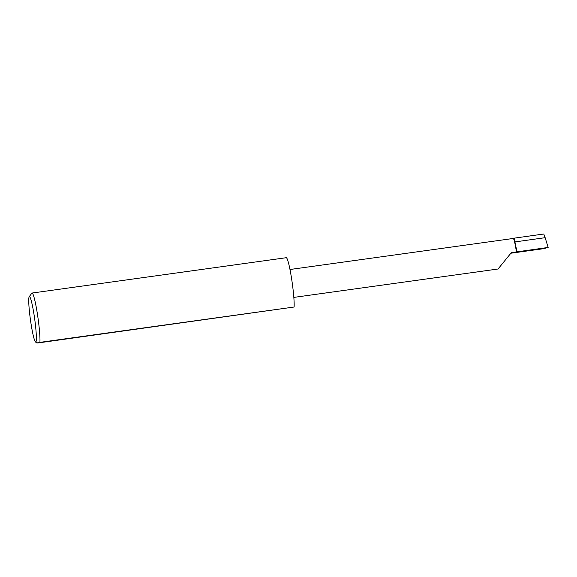 <?xml version="1.0" encoding="UTF-8"?>
<svg xmlns="http://www.w3.org/2000/svg" width="577" height="577" viewBox="0 0 577 577"><rect width="100%" height="100%" fill="white"/><g stroke="black" fill="none" stroke-linecap="round" stroke-linejoin="round"><path stroke-width="0.87" d="M516.422 252.012A14.079 1.327 -97.9 0 0 513.198 238.467L514.157 238.164L516.978 251.839L511.28 252.726L498.052 269.005L293.83 297.4M30.466 319.975A22.957 2.164 -97.9 0 0 35.5 341.988A22.957 2.164 -97.9 0 0 34.642 318.663A22.957 2.164 -97.9 0 0 29.203 296.708A22.957 2.164 -97.9 0 0 30.466 319.975M39.914 342.363C36.582 342.933 35.962 343.127 38.053 342.947L294.104 307.022L39.914 342.363A26.088 2.452 82.1 0 0 38.017 318.143A26.088 2.452 82.1 0 0 32.045 293.051L286.235 257.71A26.088 2.452 82.1 0 1 292.207 282.802A26.088 2.452 82.1 0 1 294.104 307.022M35.5 341.988L36.827 342.998L38.053 342.947M29.203 296.708L31.836 293.195A26.088 2.452 82.1 0 1 32.045 293.051M513.198 238.467A14.079 1.327 -97.9 0 0 513.184 238.474L289.979 269.502M514.157 238.164L543.772 234.002L545.15 237.681L515.059 241.914M545.15 237.681L548.15 247.454L543.44 248.701L510.897 253.224M516.978 251.839L548.15 247.454"/></g></svg>
